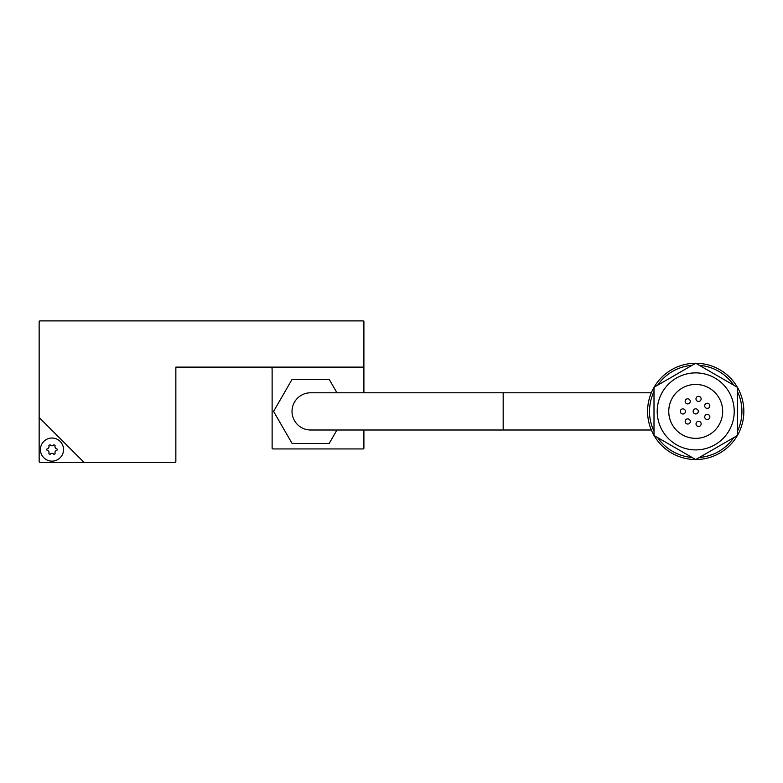 <?xml version="1.0" encoding="UTF-8"?>
<svg xmlns="http://www.w3.org/2000/svg" width="783" height="783" viewBox="0 0 783 783"><rect width="100%" height="100%" fill="white"/><g stroke="black" fill="none" stroke-linecap="round" stroke-linejoin="round"><path stroke-width="1.17" d="M503.175 430.004L310.636 430.004A18.616 18.616 0 0 1 292.02 411.398A18.616 18.616 0 0 1 310.636 392.782L503.175 392.782L503.175 430.004L651.319 430.004M695.656 363.263A48.135 48.135 0 0 0 654.059 387.272M654.001 387.379A48.135 48.135 0 0 0 654.001 435.407M654.059 435.514A48.135 48.135 0 0 0 695.656 459.533M657.642 437.589A46.207 46.207 0 0 0 692.064 457.458M654.001 391.52A46.207 46.207 0 0 0 654.001 431.267M692.064 365.328A46.207 46.207 0 0 0 657.642 385.207M657.211 411.398A38.504 38.504 0 0 1 695.715 372.884A38.504 38.504 0 0 1 734.219 411.398A38.504 38.504 0 0 1 695.715 449.902A38.504 38.504 0 0 1 657.211 411.398M668.76 411.398A26.955 26.955 0 0 0 695.715 438.353A26.955 26.955 0 0 0 722.67 411.398A26.955 26.955 0 0 0 695.715 384.443A26.955 26.955 0 0 0 668.76 411.398M685.135 401.366A2.564 2.564 0 0 1 687.709 398.801A2.564 2.564 0 0 1 690.273 401.366A2.564 2.564 0 0 1 687.709 403.93A2.564 2.564 0 0 1 685.135 401.366M695.989 398.88A2.564 2.564 0 0 1 698.563 396.315A2.564 2.564 0 0 1 701.128 398.88A2.564 2.564 0 0 1 698.563 401.444A2.564 2.564 0 0 1 695.989 398.88M704.7 405.809A2.564 2.564 0 0 1 707.274 403.245A2.564 2.564 0 0 1 709.838 405.809A2.564 2.564 0 0 1 707.274 408.374A2.564 2.564 0 0 1 704.7 405.809M704.72 416.938A2.564 2.564 0 0 1 707.294 414.373A2.564 2.564 0 0 1 709.858 416.938A2.564 2.564 0 0 1 707.294 419.512A2.564 2.564 0 0 1 704.72 416.938M696.038 423.906A2.564 2.564 0 0 1 698.602 421.332A2.564 2.564 0 0 1 701.167 423.906A2.564 2.564 0 0 1 698.602 426.471A2.564 2.564 0 0 1 696.038 423.906M685.174 421.46A2.564 2.564 0 0 1 687.738 418.885A2.564 2.564 0 0 1 690.312 421.46A2.564 2.564 0 0 1 687.738 424.024A2.564 2.564 0 0 1 685.174 421.46M680.31 411.437A2.564 2.564 0 0 1 682.874 408.873A2.564 2.564 0 0 1 685.448 411.437A2.564 2.564 0 0 1 682.874 414.011A2.564 2.564 0 0 1 680.31 411.437M693.151 411.398A2.564 2.564 0 0 1 695.715 408.824A2.564 2.564 0 0 1 698.279 411.398A2.564 2.564 0 0 1 695.715 413.962A2.564 2.564 0 0 1 693.151 411.398M40.432 449.579A11.549 11.549 0 0 1 51.981 438.03A11.549 11.549 0 0 1 63.54 449.579A11.549 11.549 0 0 1 51.981 461.138A11.549 11.549 0 0 1 40.432 449.579M50.347 444.989A1.155 1.155 0 0 0 48.83 445.87A2.026 2.026 0 0 1 47.195 448.708A1.155 1.155 0 0 0 47.195 450.46A2.026 2.026 0 0 1 48.83 453.298A1.155 1.155 0 0 0 50.347 454.179A2.026 2.026 0 0 1 53.626 454.179A1.155 1.155 0 0 0 55.143 453.298A2.026 2.026 0 0 1 56.777 450.46A1.155 1.155 0 0 0 56.777 448.708A2.026 2.026 0 0 1 55.143 445.87A1.155 1.155 0 0 0 53.626 444.989A2.026 2.026 0 0 1 50.347 444.989M39.796 462.42L39.15 461.774L39.15 417.496L84.075 462.42L39.796 462.42M84.075 462.42L175.216 462.42L175.852 461.774L175.852 367.11L363.899 367.11L363.899 392.782M654.001 435.485L654.001 387.311L695.715 363.224L737.429 387.311L737.429 435.485L695.715 459.562L654.001 435.485M737.429 431.267A46.207 46.207 0 0 0 737.429 391.52M699.366 457.458A46.207 46.207 0 0 0 733.788 437.589M733.788 385.207A46.207 46.207 0 0 0 699.366 365.328M695.774 459.533A48.135 48.135 0 0 0 737.371 435.514M737.429 435.407A48.135 48.135 0 0 0 737.429 387.379M737.371 387.272A48.135 48.135 0 0 0 695.774 363.263M336.944 430.004L329.163 443.481L292.108 443.481L273.58 411.398L292.108 379.305L329.163 379.305L336.944 392.782M363.899 367.11L363.899 321.539L363.263 320.903L39.796 320.903L39.15 321.539L39.15 417.496M158.528 320.903L289.456 320.903M363.899 430.004L363.899 448.297L363.263 448.943L272.768 448.943L272.122 448.297L272.122 369.038A1.928 1.928 0 0 0 270.204 367.11M503.175 392.782L651.319 392.782"/></g></svg>
